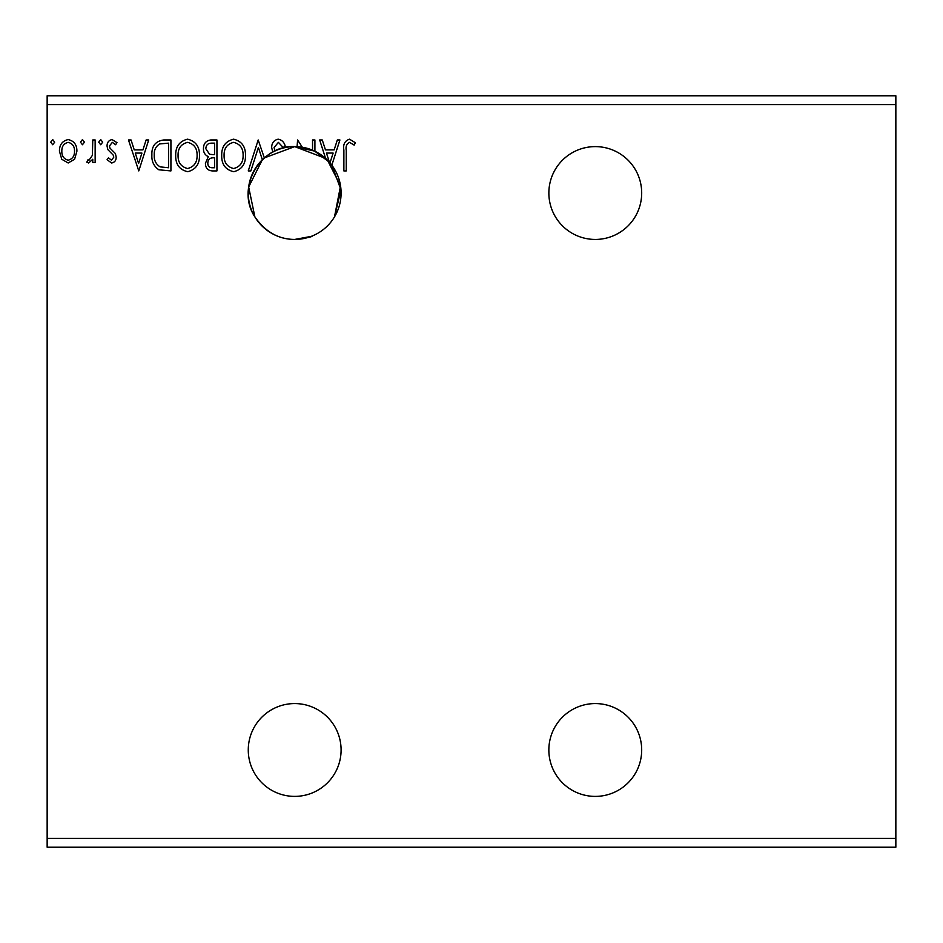 <?xml version="1.0" encoding="UTF-8"?>
<svg xmlns="http://www.w3.org/2000/svg" width="943" height="943" viewBox="0 0 943 943"><rect width="100%" height="100%" fill="white"/><g stroke="black" fill="none" stroke-linecap="round" stroke-linejoin="round"><path stroke-width="1.41" d="M595.269 703.572A46.419 46.419 0 0 0 548.85 749.98A46.419 46.419 0 0 0 595.269 796.399A46.419 46.419 0 0 0 641.688 749.98A46.419 46.419 0 0 0 595.269 703.572M595.269 239.439A46.407 46.407 0 0 1 548.861 193.02A46.407 46.407 0 0 1 595.269 146.613A46.407 46.407 0 0 1 641.688 193.02A46.407 46.407 0 0 1 595.269 239.439M264.335 157.905A46.407 46.407 0 0 0 294.688 239.428C278.598 239.416 265.337 231.895 254.881 216.89L248.669 187.009L262.331 159.744L258.394 147.45L250.862 170.919L248.268 170.919L258.193 139.977L264.335 157.905L294.688 146.613A46.407 46.407 0 0 0 264.335 157.905M327.469 160.157L340.541 185.842L334.494 216.89L341.001 189.92L331.83 165.19A46.407 46.407 0 0 0 329.979 162.88L333.127 153.072L326.467 153.072L329.402 162.208L314.644 151.116L294.688 146.613C260.846 144.668 235.302 187.798 254.881 216.89C265.278 231.872 278.55 239.392 294.688 239.439L311.19 236.398M294.688 796.387A46.407 46.407 0 0 1 248.268 749.98A46.407 46.407 0 0 1 294.688 703.572A46.407 46.407 0 0 1 341.095 749.98A46.407 46.407 0 0 1 294.688 796.387M245.498 155.312C245.675 164.141 241.75 169.61 233.746 171.709C225.554 169.811 221.534 164.388 221.699 155.465C221.546 146.625 225.495 141.202 233.558 139.187C241.632 141.132 245.604 146.507 245.498 155.312M199.48 155.312C199.657 164.141 195.743 169.61 187.728 171.709C179.535 169.811 175.528 164.388 175.681 155.465C175.528 146.625 179.476 141.202 187.539 139.187C195.614 141.132 199.598 146.507 199.48 155.312M138.786 170.919L128.472 139.977L131.065 139.977L134.248 149.89L142.935 149.89L146.118 139.977L148.699 139.977L138.786 170.919M102.693 142.157L100.701 144.739L98.72 142.157L100.701 139.576L102.693 142.157M84.434 142.157L82.454 144.739L80.473 142.157L82.454 139.576L84.434 142.157M54.682 142.157L52.702 144.739L50.722 142.157L52.702 139.576L54.682 142.157M47.15 104.614L47.15 95.773L895.85 95.773L895.85 104.614L47.15 104.614L47.15 847.227L895.85 847.227L895.85 838.386L47.15 838.386M895.85 104.614L895.85 838.386M74.591 159.237L68.167 162.986L61.755 159.261L59.444 151.222C59.385 144.809 62.297 140.931 68.167 139.576C74.049 140.92 76.961 144.798 76.902 151.222L74.591 159.237M95.149 139.977L95.149 162.585L92.768 162.585L92.768 159.261L88.63 162.986L86.815 162.208L87.958 159.803L89.019 160.204L92.402 155.336L92.768 139.977L95.149 139.977M111.639 162.986L107.054 159.768L108.445 157.823L111.498 160.204L113.797 157.163L113.219 155.112L107.832 149.607L107.054 146.118C107.03 142.476 108.704 140.295 112.076 139.576L116.967 142.641L115.6 144.739L112.335 142.358L109.435 146L110.001 148.157L115.411 153.568L116.178 157.057C116.225 160.369 114.716 162.349 111.639 162.986M163.728 139.977L170.919 139.977L170.919 170.919L158.872 169.799C153.85 166.322 151.517 161.406 151.882 155.053C151.528 146.13 155.477 141.096 163.728 139.977M216.937 139.977L216.937 170.919L212.564 170.919C207.849 170.683 205.468 168.125 205.433 163.257L208.332 156.668C205.044 155.1 203.417 152.46 203.452 148.758C203.476 143.654 205.916 140.719 210.749 139.977L216.937 139.977M346.258 150.338L346.258 170.919L343.877 170.919L343.877 150.02C342.922 144.409 344.808 140.79 349.535 139.187L355.381 142.758L354.167 145.128L349.558 142.358C346.635 143.89 345.539 146.542 346.258 150.338M272.727 152.129L271.678 147.556C271.725 142.912 273.906 140.13 278.209 139.187C281.816 139.906 284.138 142.169 285.163 145.941L283.23 147.509L278.385 142.358L274.059 147.603L275.026 150.974M297.069 146.672A46.407 46.407 0 0 0 294.688 146.613L325.583 158.377A46.407 46.407 0 0 0 297.069 146.672L297.611 139.977L302.314 147.238M312.534 150.173L312.534 139.977L314.915 139.977L314.915 151.245M329.979 162.88A46.407 46.407 0 0 0 325.583 158.377L319.677 139.977L322.27 139.977L325.453 149.89L334.14 149.89L337.323 139.977L339.916 139.977L331.83 165.19A46.407 46.407 0 0 1 294.688 239.428C306.11 238.143 312.003 236.976 312.369 235.939M61.825 151.198C61.731 155.996 63.841 159.002 68.179 160.204C72.505 159.013 74.627 156.008 74.521 151.198C74.627 146.413 72.517 143.466 68.179 142.358C63.829 143.466 61.719 146.413 61.825 151.198M135.262 153.072L138.597 163.457L141.922 153.072L135.262 153.072M168.538 167.748L168.538 143.147L159.615 143.937C155.736 146.519 153.957 150.22 154.263 155.065C153.945 160.275 155.901 164.212 160.133 166.876L168.538 167.748M178.062 155.465C177.944 162.55 181.127 166.899 187.622 168.538C194.081 166.828 197.24 162.42 197.099 155.324C197.217 148.287 194.058 143.961 187.622 142.358C181.091 143.961 177.909 148.322 178.062 155.465M212.092 167.748L214.556 167.748L214.556 157.823L213.342 157.823C209.782 157.799 207.931 159.591 207.814 163.198C207.814 166.098 209.24 167.618 212.092 167.748M213.354 154.652L214.556 154.652L214.556 143.147L211.833 143.147C208.049 143.088 206.046 144.963 205.833 148.758L209.57 154.287L213.354 154.652M224.08 155.465C223.963 162.55 227.145 166.899 233.64 168.538C240.1 166.828 243.259 162.42 243.117 155.324C243.235 148.287 240.076 143.961 233.64 142.358C227.11 143.961 223.927 148.322 224.08 155.465"/></g></svg>
